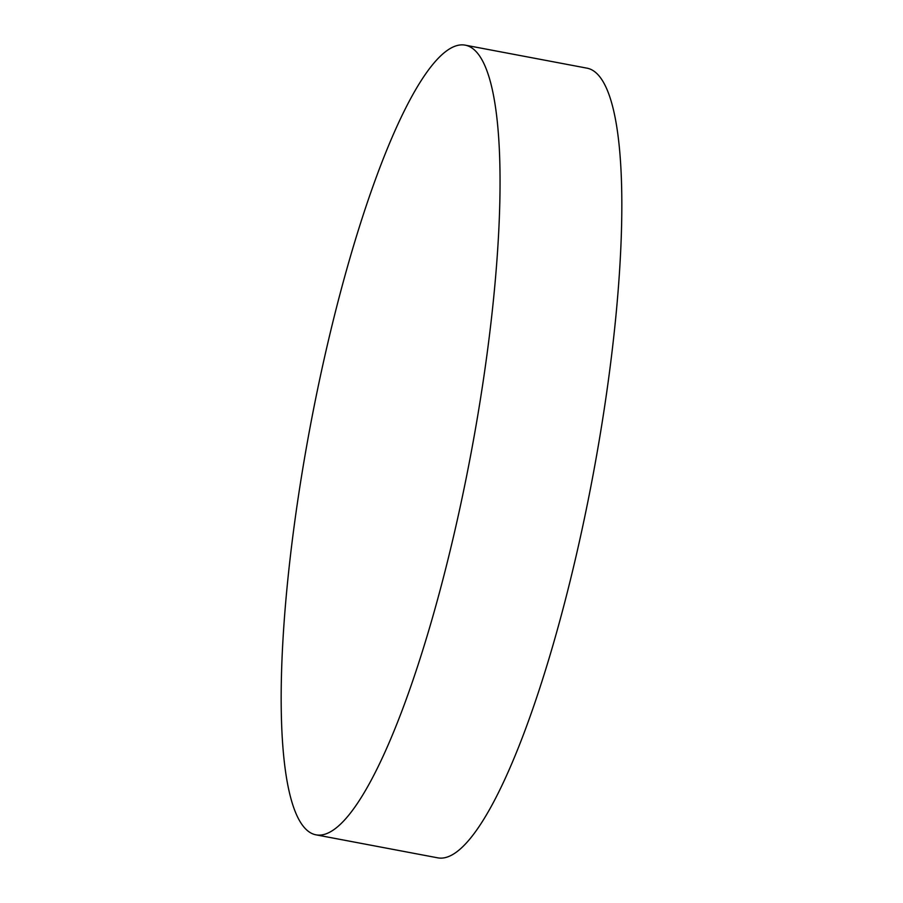 <?xml version="1.0" encoding="UTF-8"?>
<svg xmlns="http://www.w3.org/2000/svg" width="903" height="903" viewBox="0 0 903 903"><rect width="100%" height="100%" fill="white"/><g stroke="black" fill="none" stroke-linecap="round" stroke-linejoin="round"><path stroke-width="1.35" d="M465.18 45.15L586.961 68.154A401.835 81.484 100.7 0 1 575.674 557.873A401.835 81.484 100.7 0 1 437.82 857.85L316.039 834.846A401.835 81.484 100.7 0 1 327.326 345.127A401.835 81.484 100.7 0 1 465.18 45.15A401.835 81.484 100.7 0 1 453.893 534.881A401.835 81.484 100.7 0 1 316.039 834.846"/></g></svg>
